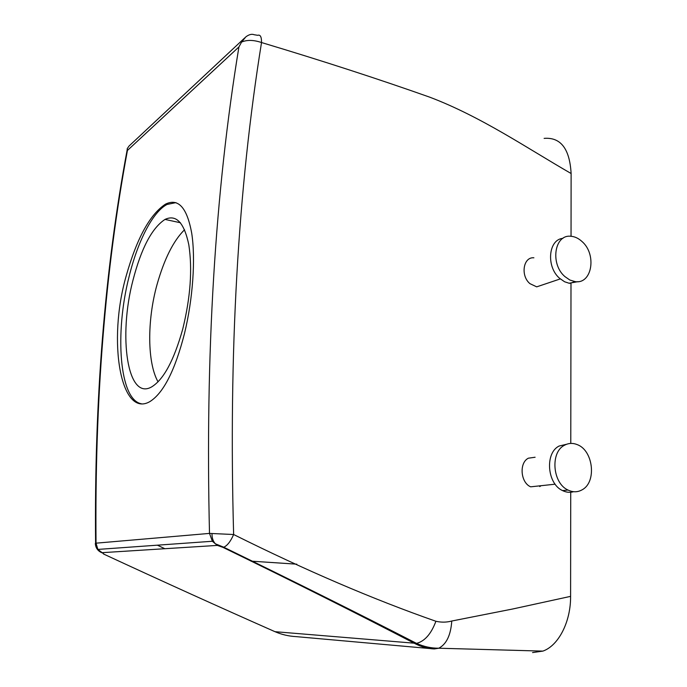 <?xml version="1.0" encoding="UTF-8"?>
<svg xmlns="http://www.w3.org/2000/svg" width="687" height="687" viewBox="0 0 687 687"><rect width="100%" height="100%" fill="white"/><g stroke="black" fill="none" stroke-linecap="round" stroke-linejoin="round"><path stroke-width="1.03" d="M141.419 403.784C119.349 399.971 114.549 333.109 129.122 276.5C137.666 241.558 152.574 212 166.993 204.477L175.915 202.631M182.742 329.056C174 360.314 163.635 379.593 151.638 386.91C127.267 401.028 118.198 336.218 132.969 280.279C141.239 248.308 151.921 228.024 165.009 219.419C176.224 214.172 184.159 222.622 188.813 244.787C192.523 269.27 190.497 297.368 182.742 329.056M126.185 275.951C136.79 238.355 149.895 214.421 165.498 204.142C178.319 197.882 187.062 207.603 191.725 233.297C195.675 258.87 192.918 298.793 184.502 333.496C174.996 370.508 163.403 393.247 149.714 401.697C120.852 418.168 107.301 341.645 126.185 275.951M158.053 381.835C147.31 363.002 146.966 320.846 156.988 284.744C164.219 259.093 173.407 240.759 184.554 229.741M241.592 42.053C247.028 39.734 253.675 39.889 261.524 42.534C261.601 36.849 260.321 34.436 257.702 35.312L254.173 34.728C251.811 33.775 249.046 34.479 245.877 36.832L241.592 42.053L238.93 46.931L127.43 150.444L127.224 148.701L129.01 146.065L244.873 37.776M127.224 148.701L127.189 149.775M127.43 150.444C105.137 270.309 94.677 401.217 96.043 543.168L95.605 543.675M238.93 46.931C215.014 192.137 205.207 354.294 209.501 533.404L96.043 543.168L97.872 549.411L104.312 554.366C163.231 581.674 220.132 607.445 275.006 631.688C281.67 634.573 288.643 636.214 295.925 636.609L430.156 648.571M571.043 236.268L571.12 173.519C527.264 148.306 481.338 116.756 429.822 97.202C378.623 79.082 322.529 60.851 261.524 42.534C237.882 189.14 228.582 353.135 233.632 534.512L209.501 533.404L212.369 541.262L217.375 545.401L222.974 547.367C295.127 582.464 359.009 614.487 414.622 643.436C421.071 646.828 427.623 648.665 434.278 648.94L438.804 648.219L542.842 651.113L532.571 652.573M164.828 548.715L157.392 545.177M95.321 543.469C95.605 547.788 97.726 550.871 101.693 552.7L217.375 545.401L215.357 543.786L223.747 547.221L222.974 547.367M103.454 553.954L104.312 554.366M212.008 533.49C211.879 537.723 212.987 541.15 215.349 543.786L215.357 543.786M570.725 492.261L570.596 596.359L512.742 608.983L451.771 621.022C446.619 622.413 441.329 622.499 435.91 621.271C372.964 599.244 305.535 570.322 233.632 534.512C230.652 541.365 227.354 545.607 223.747 547.221C295.857 582.336 360.117 614.393 416.528 643.376L275.006 631.688L272.756 630.709M570.785 443.433L570.991 282.958M535.113 457.241L528.397 458.186C518.96 462.729 520.488 482.609 530.665 486.825L555.148 484.189M539.759 486.576L541.03 485.709M543.451 284.581L536.702 286.848L529.926 283.645C520.274 275.685 523.279 256.689 533.893 257.805M571.12 173.519C569.703 148.761 560.704 137.048 544.121 138.379M570.596 596.359C570.811 621.984 558.428 645.754 542.842 651.121M435.91 621.271C431.196 633.895 424.738 641.263 416.528 643.376C423.802 646.665 431.23 648.27 438.804 648.21C446.473 644.174 450.792 635.106 451.771 621.022M566.646 444.249L559.106 446.043C544.757 452.931 547.05 483.785 562.567 490.595C566.268 492.407 569.935 492.777 573.568 491.703M562.936 238.346C548.329 239.445 545.933 266.814 559.665 278.355L564.594 281.764L569.076 283.233L577.982 281.653M564.508 445.236C550.115 452.158 552.442 483.201 568.02 490.046C572.992 492.433 577.724 492.339 582.224 489.754C596.909 481.999 593.276 450.294 577.183 444.609C572.769 442.84 568.544 443.055 564.508 445.236M582.035 241.541C597.029 254.413 592.048 284.53 575.096 281.61L569.849 280.021L564.903 276.586C550.055 264.1 554.349 234.559 570.493 236.242C574.572 236.448 578.42 238.217 582.035 241.541M296.818 564.182L250.987 561.133M165.498 204.142L166.993 204.477M165.009 219.419L180.432 222.751M97.872 549.411L95.587 543.331C94.196 400.968 104.742 269.69 127.232 149.517M97.88 549.42L212.369 541.262L215.349 543.786M560.291 278.913L536.702 286.848M562.567 490.595L568.02 490.046M575.096 281.61L569.824 283.345"/></g></svg>
